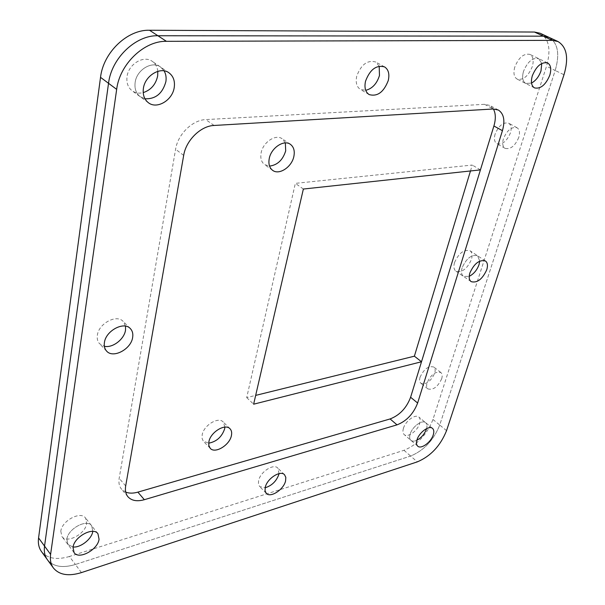 <?xml version="1.0" encoding="UTF-8"?>
<svg xmlns="http://www.w3.org/2000/svg" width="605" height="605" viewBox="0 0 605 605"><rect width="100%" height="100%" fill="white"/><g stroke="black" fill="none" stroke-linecap="round" stroke-linejoin="round"><path stroke-width="0.45" stroke-dasharray="3.02 2.27" d="M523.491 71.39C521.843 77.448 522.599 81.471 525.76 83.467L531.53 83.067L525.76 83.467C522.599 81.471 521.843 77.448 523.491 71.39C527.522 61.702 532.589 57.452 538.692 58.632C532.589 57.452 527.522 61.702 523.491 71.39M135.134 82.537C134.401 88.731 136.08 93.45 140.186 96.702L144.958 98.781L140.186 96.702C136.08 93.45 134.401 88.731 135.134 82.537C136.579 69.832 152.059 60.5 160.559 67.034C152.059 60.5 136.579 69.832 135.134 82.537M66.86 539.259L67.957 544.53L73.069 547.003L67.957 544.53L66.86 539.259C67.873 528.725 86.938 518.523 91.688 525.805C86.938 518.523 67.873 528.725 66.86 539.259M92.822 531.379L91.688 525.805L92.822 531.379M125.53 326.155L123.14 321.406C116.636 313.897 98.554 323.539 97.344 335.344C96.876 338.8 97.632 341.606 99.598 343.746L104.355 346.279M379.199 66.164L375.69 61.99C367.416 59.797 361.094 64.531 356.731 76.177C355.438 82.492 356.663 86.916 360.406 89.457L365.73 90.334M462.137 267.743C460.965 271.879 461.411 274.761 463.49 276.387L469.193 276.356L463.49 276.387C461.411 274.761 460.965 271.879 462.137 267.743C466.447 258.267 471.62 254.289 477.67 255.824C471.62 254.289 466.447 258.267 462.137 267.743M279.041 473.632L277.816 468.096C273.725 463.248 260.339 471.824 258.607 480.514L258.418 484L259.658 486.556L265.156 487.766M410.167 434.08C409.313 436.992 409.57 439.079 410.939 440.349C412.345 441.461 414.327 441.423 416.875 440.243C414.327 441.423 412.345 441.461 410.939 440.349C409.57 439.079 409.313 436.992 410.167 434.08C412.217 426.691 422.282 419.348 425.663 422.714C422.282 419.348 412.217 426.691 410.167 434.08M540.083 33.245C549.06 38.78 551.2 49.784 546.512 66.263L432.968 419.469C427.047 434.503 417.389 444.781 403.996 450.302L69.416 556.487L75.391 564.48C62.572 568.329 53.225 566.726 47.356 559.663C53.225 566.726 62.572 568.329 75.391 564.48L410.613 456.057C424.022 450.453 433.724 440.107 439.722 425.028L555.193 70.483C559.98 53.928 557.908 42.887 548.977 37.359C557.908 42.887 559.98 53.928 555.193 70.483L563.989 74.755M493.385 108.983L489.755 105.399L484.56 104.325L205.76 119.593C192.496 119.956 177.84 134.302 175.594 149.246L119.177 478.29C118.459 482.76 119.238 486.375 121.499 489.135L125.719 492.13M541.77 63.457L538.692 58.632L541.77 63.457M164.121 70.883L160.559 67.034L164.121 70.883M479.72 261.103L477.67 255.824L479.72 261.103M426.593 428.605C427.304 425.875 426.994 423.908 425.663 422.714C426.994 423.908 427.304 425.875 426.593 428.605M420.074 377.157C419.25 380.031 419.537 382.08 420.936 383.313C426.177 384.795 430.76 381.46 434.677 373.293C435.532 370.373 435.245 368.294 433.808 367.046C428.552 365.601 423.976 368.967 420.074 377.157M441.68 378.791C437.725 386.981 433.135 390.354 427.901 388.894C426.517 387.669 426.238 385.619 427.077 382.738C431.025 374.518 435.615 371.115 440.856 372.529C442.285 373.777 442.558 375.864 441.68 378.791M285.341 142.924L282.149 138.764C275.691 133.818 263.001 142.22 261.141 152.8C260.188 158.132 261.33 162.064 264.566 164.59L269.55 166.103M60.81 531.258L61.922 536.522C66.762 543.963 85.623 533.897 86.689 523.484L85.524 517.993C80.76 510.696 61.771 520.754 60.81 531.258M403.422 428.348C402.59 431.244 402.854 433.331 404.231 434.609C407.664 438.035 417.632 430.798 419.696 423.455C420.573 420.505 420.301 418.373 418.879 417.072C415.476 413.699 405.441 420.974 403.422 428.348M454.529 262.555C453.372 266.676 453.841 269.558 455.928 271.191C461.978 272.81 467.143 268.923 471.424 259.515C472.641 255.325 472.165 252.398 470.002 250.742C463.944 249.184 458.779 253.124 454.529 262.555M157.814 71.337C157.338 66.981 155.493 63.661 152.301 61.37C143.801 54.843 128.419 64.062 127.035 76.691C126.324 82.84 128.026 87.543 132.132 90.788C135.339 93.041 139.029 93.654 143.204 92.626M514.787 67.057C513.169 73.076 513.955 77.092 517.124 79.096C523.219 80.382 528.278 76.222 532.294 66.618C533.988 60.515 533.194 56.439 529.919 54.397C523.801 53.202 518.757 57.414 514.787 67.057M224.894 427.115L223.215 421.988C218.465 416.384 203.756 425.232 202.191 434.768L202.115 438.557L203.28 441.083L208.687 443.17M495.094 134.113C493.809 138.825 494.398 142.016 496.856 143.688C502.271 144.958 506.793 141.351 510.439 132.888C511.777 128.116 511.18 124.88 508.646 123.178C503.216 121.976 498.702 125.621 495.094 134.113M518.75 137.471C515.067 145.979 510.522 149.609 505.122 148.361C502.672 146.69 502.105 143.491 503.413 138.764C507.073 130.226 511.611 126.551 517.018 127.738C519.544 129.432 520.118 132.677 518.75 137.471M69.416 556.487C56.643 560.245 47.311 558.581 41.427 551.488M470.471 170.973L472.263 165.052L295.346 183.36L246.704 397.606L255.665 395.39M81.448 572.595L75.391 564.48L410.613 456.057L417.314 461.872M432.968 419.469L439.722 425.028C433.724 440.107 424.022 450.453 410.613 456.057L403.996 450.302M446.543 430.647L439.722 425.028L555.193 70.483L546.512 66.263M303.362 189.04L295.346 183.36M246.704 397.606L253.631 404.193M480.423 169.892L472.263 165.052M484.56 104.325L493.211 108.991M125.681 485.944L119.177 478.29M183.678 155.402L175.594 149.246M214.057 125.469L205.76 119.593M534.51 87.899L517.124 79.096M148.391 102.721L132.132 90.788M74.082 552.645L61.922 536.522M106.624 351.112L99.598 343.746M369.126 94.561L360.406 89.457M471.151 281.65L455.928 271.191M266.283 493.34L259.658 486.556M417.722 446.157L404.231 434.609M498.399 110.05L489.755 105.399M127.965 496.796L121.499 489.135M547.578 62.928L529.919 54.397M168.961 72.804L152.301 61.37M97.934 533.731L85.524 517.993M130.317 328.56L123.14 321.406M384.568 66.905L375.69 61.99M485.429 260.974L470.002 250.742M284.531 474.743L277.816 468.096M432.53 428.408L418.879 417.072M427.901 388.894L420.936 383.313M272.628 170.33L264.566 164.59M210.26 448.35L203.575 441.416M505.122 148.361L496.856 143.688M440.856 372.529L433.808 367.046M290.37 144.315L282.149 138.764M230.006 428.764L223.215 421.988M517.018 127.738L508.646 123.178"/><path stroke-width="0.91" d="M531.53 83.067C535.811 80.677 538.964 76.616 540.991 70.891L541.77 63.457L540.991 70.891C538.964 76.616 535.811 80.677 531.53 83.067M532.317 75.791C530.638 81.872 531.364 85.91 534.51 87.899C540.575 89.154 545.672 84.927 549.801 75.217C551.563 69.053 550.822 64.954 547.578 62.928C541.49 61.763 536.408 66.051 532.317 75.791M144.958 98.781C155.598 99.205 162.571 93.495 165.876 81.66C166.496 77.606 165.914 74.014 164.121 70.883C165.914 74.014 166.496 77.606 165.876 81.66C162.571 93.495 155.598 99.205 144.958 98.781M143.377 88.496C142.614 94.728 144.285 99.47 148.391 102.721C156.929 109.588 172.546 100.264 174.225 87.491C175.117 81.032 173.355 76.132 168.961 72.804C160.461 66.263 144.882 75.708 143.377 88.496M73.069 547.003C80.669 547.82 91.824 538.957 92.822 531.379C91.824 538.957 80.669 547.82 73.069 547.003M73.008 547.374L74.082 552.645C78.884 560.056 97.912 549.703 99.061 539.229L97.934 533.731C93.215 526.471 74.06 536.817 73.008 547.374M104.355 346.279C112.583 348.261 124.335 339.231 125.515 330.126L125.53 326.155M104.393 342.695C103.916 346.166 104.657 348.972 106.624 351.112C113.158 358.833 131.262 349.093 132.661 337.303C133.213 333.688 132.434 330.769 130.317 328.56C123.836 321.066 105.663 330.837 104.393 342.695M365.73 90.334C372.317 88.61 376.9 83.671 379.464 75.527L379.199 66.164M365.518 81.236C364.187 87.589 365.39 92.028 369.126 94.561C377.384 96.876 383.767 92.187 388.274 80.495C389.703 74.014 388.47 69.484 384.568 66.905C376.302 64.743 369.95 69.522 365.518 81.236M469.193 276.356C473.745 274.012 477.027 270.102 479.039 264.612L479.72 261.103L479.039 264.612C477.027 270.102 473.745 274.012 469.193 276.356M469.851 272.999C468.648 277.151 469.079 280.032 471.151 281.65C477.163 283.223 482.367 279.26 486.745 269.777C488.008 265.557 487.57 262.623 485.429 260.974C479.402 259.469 474.207 263.477 469.851 272.999M265.156 487.766C271.864 485.664 276.447 481.179 278.897 474.297L279.041 473.632M265.262 487.297L265.05 490.791L266.283 493.34C270.397 498.248 283.73 489.604 285.575 480.945L285.817 477.36L284.531 474.743C280.463 469.919 267.032 478.585 265.262 487.297M416.875 440.243C421.39 437.763 424.581 434.05 426.442 429.096L426.593 428.605L426.442 429.096C424.581 434.05 421.39 437.763 416.875 440.243M416.981 439.888C416.119 442.799 416.361 444.887 417.722 446.157C421.103 449.545 431.131 442.172 433.271 434.798C434.178 431.826 433.929 429.694 432.53 428.408C429.172 425.065 419.076 432.469 416.981 439.888M417.314 461.872L81.448 572.595C68.592 576.535 59.229 574.984 53.369 567.944C50.797 564.344 49.875 559.822 50.601 554.377L116.667 89.366C119.669 64.153 144.141 40.701 166.42 41.322L552.388 40.361L557.991 41.533C566.877 47.046 568.874 58.118 563.989 74.755L446.543 430.647C440.47 445.772 430.73 456.185 417.314 461.872M417.632 403.028L502.43 130.688C505.236 120.599 503.889 113.717 498.399 110.05L493.211 108.991L214.057 125.469C200.762 125.885 185.992 140.368 183.678 155.402L125.681 485.944C124.948 490.428 125.704 494.043 127.965 496.796C131.625 500.743 137.085 501.711 144.345 499.7L397.024 424.854C406.605 421.08 413.472 413.805 417.632 403.028L410.606 397.266L493.907 125.984C495.941 119.049 495.767 113.385 493.385 108.983M50.601 554.377L44.543 546.096C43.832 551.526 44.77 556.048 47.356 559.663C44.77 556.048 43.832 551.526 44.543 546.096L38.569 537.936L100.528 77.349C103.304 52.461 127.383 29.479 149.511 30.25L534.457 32.042L540.083 33.245L548.977 37.359L543.358 36.171L157.89 35.74C135.679 35.037 111.411 58.254 108.529 83.301L44.543 546.096L108.529 83.301C111.411 58.254 135.679 35.037 157.89 35.74L166.42 41.322M125.719 492.13C129.168 493.453 133.213 493.461 137.864 492.137L390.096 418.947C399.671 415.242 406.507 408.012 410.606 397.266M269.55 166.103C277.468 165.082 282.853 159.992 285.696 150.842L285.341 142.924M293.864 156.43C291.829 167.04 279.109 175.442 272.628 170.33C269.399 167.804 268.28 163.864 269.255 158.502C271.169 147.87 283.926 139.369 290.37 144.315C293.773 146.894 294.93 150.932 293.864 156.43M143.204 92.626C150.978 90.016 155.803 84.45 157.663 75.928L157.814 71.337M208.687 443.17C216.537 441.703 221.861 436.923 224.652 428.832L224.894 427.115M231.405 435.608C229.711 445.114 215.04 454.045 210.26 448.35L208.808 445.492L208.899 441.695C210.51 432.129 225.272 423.175 230.006 428.764C231.556 430.389 232.025 432.673 231.405 435.608M53.369 567.944L41.427 551.488C38.833 547.865 37.881 543.351 38.569 537.936M255.665 395.39L414.38 356.186L470.471 170.973M534.457 32.042L543.358 36.171L548.977 37.359L557.991 41.533M552.388 40.361L543.358 36.171L157.89 35.74L149.511 30.25M421.511 361.767L253.631 404.193L303.362 189.04L480.423 169.892L421.511 361.767L414.38 356.186M100.528 77.349L116.667 89.366M502.43 130.688L493.907 125.984M397.024 424.854L390.096 418.947M144.345 499.7L137.864 492.137"/></g></svg>
